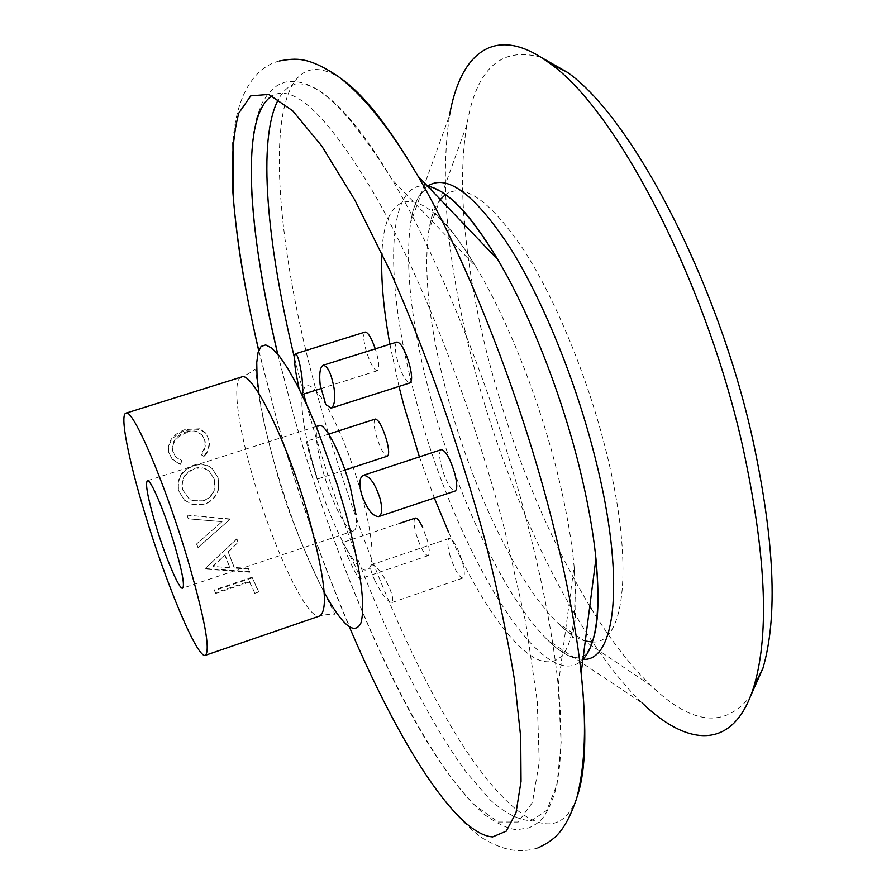 <?xml version="1.0" encoding="UTF-8"?>
<svg xmlns="http://www.w3.org/2000/svg" width="896" height="896" viewBox="0 0 896 896"><rect width="100%" height="100%" fill="white"/><g stroke="black" fill="none" stroke-linecap="round" stroke-linejoin="round"><path stroke-width="0.67" stroke-dasharray="4.48 3.36" d="M203.414 500.842L192.976 500.797L189.011 498.691L182.694 489.754C180.936 479.909 184.901 472.976 194.578 468.944C200.054 467.253 204.96 468.048 209.294 471.307L214.57 479.438L214.189 490.504C212.206 495.622 208.611 499.072 203.414 500.842L192.842 500.651L188.776 498.478L182.426 489.44C180.645 479.483 184.587 472.494 194.264 468.462C199.696 466.782 204.59 467.578 208.936 470.859L214.29 479.125L213.931 490.302C211.971 495.454 208.387 498.926 203.19 500.696M218.378 488.858L218.176 478.005L212.016 468.294C206.55 464.15 200.368 463.154 193.458 465.293C181.485 470.053 176.501 478.464 178.506 490.526L184.206 499.957L192.629 504.549L204.243 504.101C211.534 501.536 216.25 496.451 218.378 488.858M415.307 518.09C413.448 519.378 413.65 524.462 415.934 533.344C420.213 547.21 424.245 554.646 428.03 555.654C429.89 554.422 429.688 549.36 427.426 540.478L422.666 527.352M347.67 556.416C353.618 569.811 357.638 577.326 359.733 578.95C360.27 578.144 358.624 573.541 354.782 565.13L345.822 547.579C358.187 569.218 366.498 575.277 370.754 565.779C374.102 553.582 370.989 529.57 361.402 493.73C350.918 457.184 339.035 427.392 325.741 404.365C312.995 384.003 305.222 380.285 302.411 393.198C300.462 407.893 304.002 431.558 313.04 464.195L306.309 441.336L309.96 456.523L317.184 479.147L313.04 464.195C322.493 496.978 333.413 524.776 345.822 547.579L342.541 542.55L347.67 556.416M449.658 554.288C454.216 569.083 458.629 577.013 462.874 578.054C464.923 576.744 464.789 571.469 462.482 562.251C457.867 547.322 453.454 539.37 449.243 538.395C447.182 539.762 447.317 545.059 449.658 554.288M374.562 579.958C381.517 594.003 387.251 601.552 391.765 602.616C393.725 601.294 392.896 596.221 389.29 587.384C382.435 573.115 376.555 565.578 371.638 564.771L370.754 565.779C370.149 568.4 371.414 573.126 374.562 579.958M441.336 449.658C439.006 451.214 439.107 457.05 441.627 467.174C446.208 482.171 450.688 490.123 455.078 491.042M397.018 342.037C394.654 343.694 394.8 349.832 397.466 360.461C401.766 374.651 405.922 382.144 409.931 382.928M365.154 332.046C363.037 333.581 363.272 339.427 365.848 349.586C369.902 362.914 373.722 369.958 377.294 370.731C379.4 369.264 379.165 363.44 376.611 353.282L375.29 348.869M299.096 388.808L301.974 394.61M375.334 419.048C373.442 420.414 373.699 425.746 376.096 435.053C380.139 448.246 383.902 455.269 387.397 456.142M427.638 186.122C419.171 192.438 413.493 204.669 410.592 222.813L449.49 115.674C439.701 182.862 447.451 265.059 472.763 362.275C507.931 497.717 574.706 638.389 642.331 703.136L547.512 639.901C560.594 652.792 572.421 659.277 582.982 659.355M464.587 224.862C468.384 267.557 476.358 312.402 488.522 359.374C512.714 451.427 546.47 533.714 589.792 606.245M591.371 608.821C610.837 640.371 630.739 665.974 651.067 685.63C691.902 725.088 725.099 728.526 750.646 695.912M541.005 57.299C501.099 46.178 476.392 68.611 466.906 124.6C462.168 152.477 461.317 184.89 464.341 221.838M319.11 425.533C314.518 429.24 315.706 444.091 322.672 470.075C331.352 501.648 347.502 533.714 353.674 530.835C356.25 529.816 357.022 524.395 356.003 514.595M187.152 515.178L188.306 518.818L222.018 521.662L196.694 543.872L197.949 547.422L230.026 519.299L186.973 515.122L188.138 518.784L222.018 521.662M205.744 568.646L249.637 571.536L248.315 568.366L234.259 567.493L228.155 551.757L238.123 542.304L236.824 538.754L205.576 568.198L205.755 569.139L249.693 572.197L249.637 571.536M214.267 589.938L215.443 592.715L249.413 581.269L254.52 592.446L258.406 591.136L252.067 577.203L214.267 589.938L215.443 592.715M184.442 500.181L192.718 504.661L204.456 504.213C211.747 501.637 216.474 496.586 218.635 489.059L218.456 478.318L212.397 468.776C206.931 464.643 200.726 463.658 193.794 465.808C181.81 470.568 176.803 478.912 178.763 490.851L184.442 500.181M180.286 464.43L181.91 461.037L175.672 457.005L172.782 451.237C171.763 442.814 176.277 436.688 186.323 432.835C193.402 430.73 198.856 431.749 202.698 435.904L205.083 441.157C205.99 445.749 204.758 450.296 201.376 454.81L204.266 456.736C208.6 451.259 210.168 445.659 208.981 439.936L206.147 433.597L199.909 429.643L185.618 430.416C173.219 435.019 167.653 442.434 168.896 452.67L172.368 459.547L180.286 464.43L181.574 460.432L175.358 456.389L172.782 451.237M181.574 460.432L181.91 461.037M172.413 450.509C171.371 441.997 175.874 435.814 185.92 431.962L186.323 432.835M185.92 431.962C192.965 429.867 198.419 430.898 202.272 435.075L205.083 441.157M204.691 440.429C205.621 445.066 204.389 449.658 201.018 454.205L201.376 454.81M201.018 454.205L204.266 456.736M203.907 456.165C208.242 450.654 209.798 444.998 208.589 439.208L208.981 439.936M208.589 439.208L205.71 432.757L199.494 428.781L199.909 429.643M199.494 428.781L185.203 429.52L185.618 430.416M185.203 429.52C172.816 434.123 167.25 441.594 168.526 451.942L168.896 452.67M168.526 451.942L172.066 458.954L179.95 463.848M221.872 521.774L196.694 543.872M196.605 544.107L197.949 547.422M197.87 547.702L230.026 519.299M229.858 518.818L229.869 519.411M229.712 518.93L186.973 515.122M248.315 568.366L249.693 572.197M248.349 568.994L234.293 568.075L234.259 567.493M228.155 551.757L234.293 568.075M228.11 552.171L238.123 542.304M236.824 538.754L238.056 542.662M236.746 539.078L205.576 568.198M229.79 567.75L213.013 566.429L224.93 555.195L229.79 567.75L213.013 566.429M213.013 565.936L224.93 555.195M224.963 554.77L229.768 567.19M215.555 593.477L249.514 582.03L249.413 581.269M249.514 582.03L254.52 592.446M254.666 593.331L258.552 592.021L258.406 591.136M252.067 577.203L258.552 592.021M252.146 577.931L214.368 590.654M341.533 78.938C257.734 23.934 266.627 219.386 320.667 406.605C353.965 524.966 402.976 646.643 453.858 731.17C504.246 814.307 556.461 854.414 577.147 796.712M306.432 404.062L308.683 412.149C347.749 550.379 408.822 694.389 466.48 772.43L490.302 800.05C505.512 813.557 519.254 820.434 531.541 820.691L546.829 810.298L557.043 784.381L561.12 742.526L558.208 685.395C553.414 638.77 543.166 584.931 527.486 523.869C495.286 398.395 440.675 261.117 392.246 179.827C335.888 90.227 297.965 63.37 278.488 99.266M294.549 358.12L303.722 394.061M427.526 186.099C384.306 178.539 384.619 286.048 415.934 399.896C453.499 545.933 543.088 700.078 582.904 659.434M592.301 641.995C624.725 644.65 634.726 564.794 606.178 451.461C587.776 377.261 555.386 298.85 523.51 249.592C490.022 200.446 463.994 182.101 445.424 194.566M440.339 199.506C434.829 206.562 430.965 216.966 428.77 230.72C423.293 272.507 429.218 326.491 446.555 392.661C470.893 485.442 516.298 582.378 557.469 622.754C567.392 632.531 576.666 638.624 585.29 641.043M258.933 393.557C262.035 414.725 267.445 438.805 275.162 465.797C289.52 515.021 305.85 557.166 324.162 592.256M241.438 377.037C231.818 379.59 237.709 425.141 253.12 477.848C273.022 547.837 307.574 621.298 319.861 615.933C327.13 614.354 332.17 613.805 334.981 614.264C333.782 611.374 291.682 532.93 275.128 466.054C266.683 436.218 261.027 411.062 258.149 390.589C255.382 369.454 256.312 369.802 254.598 369.421C252.526 371.515 248.136 374.058 241.438 377.037M258.675 350.549L277.312 421.803C297.696 493.069 321.742 561.478 349.44 627.043M446.208 195.104C437.92 189.515 431.581 187.522 427.213 189.112C425.746 190.635 426.966 186.222 418.298 197.299C410.906 213.618 411.97 216.653 410.592 222.813C404.846 267.064 411.342 324.654 430.069 395.584C456.165 494.245 504.314 597.554 547.512 639.901C552.272 644.034 553.224 647.114 568.837 655.883C582.378 659.658 578.782 656.835 580.866 657.194C585.334 655.883 589.254 650.518 592.614 641.11M419.418 456.87L434.314 497.986M448.627 532.325C477.49 597.094 511.627 647.808 538.126 659.725C566.518 670.51 578.502 639.419 574.101 566.462C571.413 537.555 565.544 505.165 556.506 469.314C537.925 395.64 506.184 316.624 475.53 266.202C423.158 178.83 384.104 185.394 381.942 253.434M389.906 344.277L398.966 386.434M277.726 354.11L294.213 417.334C339.024 575.243 412.978 742.526 474.152 804.742L498.221 822.024L518.213 822.046L532.426 802.536L539.235 762.194L537.253 701.322L525.717 622.418L504.806 530.387C473.558 411.029 423.315 281.691 377.384 199.304C329.694 117.555 294.638 83.048 272.216 95.794M651.067 685.63L557.469 622.754L572.32 636.026C573.776 637.616 574.011 638.232 573.037 637.885L572.174 637L573.966 628.477C576.33 616.022 576.374 595.358 574.101 566.462L558.208 685.395C562.822 731.237 561.658 767.155 554.714 793.173C545.294 820.568 538.395 822.92 529.077 827.848L516.891 829.707C508.424 828.979 497.526 823.894 484.221 814.43C459.458 791.941 434.526 757.434 409.416 710.92C365.624 629.518 324.027 521.998 294.202 417.144L277.782 354.189M466.906 124.6L428.77 230.72L432.869 211.232C433.104 209.093 432.925 208.443 432.342 209.306L432.174 210.526L438.67 216.339C447.955 224.952 460.242 241.573 475.53 266.202L392.246 179.827C349.53 108.091 313.566 75.6 284.346 82.354L277.256 85.4L268.296 93.251L262.136 102.962L257.085 116.357L253.702 132.171L252 146.966L251.194 165.682L251.496 186.088M428.03 555.654L359.733 578.95M462.874 578.054L391.765 602.616M377.294 370.731L320.701 388.674M344.971 470.042L317.195 479.147M537.813 847.986C520.094 853.205 504.448 851.346 481.947 837.805C456.176 819.381 427.437 780.83 400.87 733.354C353.965 648.222 309.422 533.557 277.334 421.613L258.754 350.37M316.154 426.485L147.347 480.738M353.674 530.835L182.616 588.179M279.451 60.962C254.061 67.234 235.984 95.883 232.926 142.677M328.709 434.101L306.309 441.336M449.243 538.395L371.638 564.771M400.411 523.096L342.541 542.55M175.672 457.005L175.358 456.389M202.698 435.904L202.272 435.075M206.147 433.597L205.71 432.757M172.368 459.547L172.066 458.954"/><path stroke-width="1.34" d="M378.728 516.578L455.078 491.042C457.397 489.552 457.307 483.75 454.81 473.637C450.184 458.506 445.693 450.52 441.336 449.658L363.272 475.35C359.554 477.31 358.938 483.437 361.402 493.73C366.666 508.76 372.445 516.376 378.728 516.578C382.155 514.763 382.592 508.726 380.027 498.49C375.021 483.246 369.443 475.53 363.272 475.35M331.016 408.162L409.931 382.928C412.283 381.349 412.138 375.245 409.506 364.605C405.16 350.291 400.994 342.765 397.018 342.037L323.098 365.277C320.04 367.181 319.066 373.733 320.174 384.933L325.741 404.365L331.005 408.15C334.387 406.246 335.429 399.706 334.13 388.539C331.374 373.61 327.701 365.859 323.098 365.277M301.75 394.688L302.411 393.198C302.926 389.984 302.758 384.518 301.918 376.802C299.914 362.645 297.774 354.973 295.501 353.774C294.179 355.096 294.246 361.043 295.691 371.616L299.096 388.808M344.971 470.042L387.397 456.142C389.267 454.832 389.021 449.534 386.646 440.227C382.57 426.933 378.795 419.877 375.334 419.048L328.709 434.101M642.331 703.136C688.878 747.97 734.787 750.299 754.197 685.53C769.731 632.33 765.811 552.216 742.414 445.2C705.096 279.126 615.317 108.707 550.021 63.56C496.003 22.893 460.398 51.979 449.49 115.674M589.792 606.245L591.371 608.821M750.646 695.912L762.854 668.517C778.064 616.818 774.558 539.806 752.315 437.472C716.867 278.802 630.795 116.11 567.078 72.128L541.005 57.299M464.341 221.838L464.587 224.862M174.53 544.891C164.718 511.907 150.427 478.453 147.347 480.738C145.107 483.739 147.862 498.378 155.613 524.664C165.178 556.629 179.29 590.117 182.616 588.179C184.912 585.637 182.213 571.211 174.53 544.891M356.003 514.595L350.269 486.931C341.398 454.373 324.957 422.397 319.11 425.533L316.154 426.485M144.771 513.072C165.928 583.598 197.501 659.154 205.374 655.301C210.616 650.171 204.646 617.971 187.454 558.723C164.987 482.966 132.518 407.568 125.899 413.179C119.594 414.68 128.542 459.894 144.771 513.072M375.29 348.869C371.392 337.837 368.021 332.226 365.154 332.046L295.501 353.774M422.666 527.352C419.563 520.901 417.11 517.81 415.307 518.09L400.411 523.096M577.147 796.712C585.782 771.523 587.104 730.352 581.134 673.176C576.094 627.872 566.294 576.565 551.723 519.266C520.296 395.416 466.917 259.974 417.95 176.075C388.875 126.493 363.406 94.114 341.533 78.938M278.488 99.266C256.984 138.779 266.997 244.686 294.549 358.12M303.722 394.061L306.432 404.062M582.904 659.434C596.355 645.176 600.701 611.576 595.941 558.622C593.051 530.298 587.339 499.061 578.816 464.912C560.392 391.104 528.942 311.998 497.773 259.56C470.221 214.099 446.802 189.605 427.526 186.099M445.424 194.566L440.339 199.506M585.29 641.043L592.301 641.995M324.162 592.256C342.317 625.486 354.57 635.746 360.92 623.022C365.747 605.394 360.651 568.59 345.632 512.613L337.378 485.083L318.102 431.29L307.854 407.176L297.741 386.176L288.165 369.018L279.451 356.25L271.891 348.186L265.72 344.938L261.083 346.438L258.082 352.464L256.749 362.634L257.051 376.51L258.933 393.557M205.374 655.301L319.861 615.933C328.451 609.683 324.834 577.158 309.008 518.37C288.053 443.318 252.202 370.205 241.438 377.037L125.899 413.179M349.44 627.043C398.182 741.731 455.784 834.344 492.61 836.92L506.251 831.152L515.995 812.84L521.035 781.424L520.71 736.982L514.573 680.411C507.584 637.258 497.65 590.206 484.758 539.235C459.491 446.734 425.869 351.658 390.051 270.928L354.816 199.998L321.72 145.958L292.611 110.712L268.733 94.405L250.757 95.85L238.851 113.019C233.822 131.32 231.65 155.232 232.355 184.766C235.458 232.87 244.227 288.131 258.675 350.549M582.982 659.355C616.011 661.752 625.666 578.245 595.448 458.92C575.926 380.621 541.89 297.662 508.626 245.437C473.726 193.346 446.734 173.566 427.638 186.122M398.966 386.434L403.928 405.675L419.418 456.87M434.314 497.986L448.627 532.325M381.942 253.434C380.8 278.835 383.454 309.109 389.906 344.277M272.216 95.794C239.837 115.293 247.8 229.443 277.726 354.11M279.451 60.962C296.128 58.027 307.854 56.459 337.915 76.205C363.832 95.85 390.51 129.147 417.95 176.075L497.773 259.56C477.814 226.408 460.622 204.915 446.208 195.104M537.813 847.986C553.157 840.549 564.469 833.84 576.699 798.325C585.301 764.949 586.779 723.229 581.134 673.176L595.941 558.622C599.525 597.162 598.416 624.658 592.614 641.11M320.701 388.674L301.974 394.61M762.854 668.517L754.197 685.53M277.782 354.189C262.181 287.941 253.411 231.907 251.496 186.088M567.078 72.128L550.021 63.56M232.926 142.677L233.408 198.195C234.035 207.917 236.667 233.128 239.96 255.013C244.698 285.376 250.958 317.162 258.754 350.37"/></g></svg>
